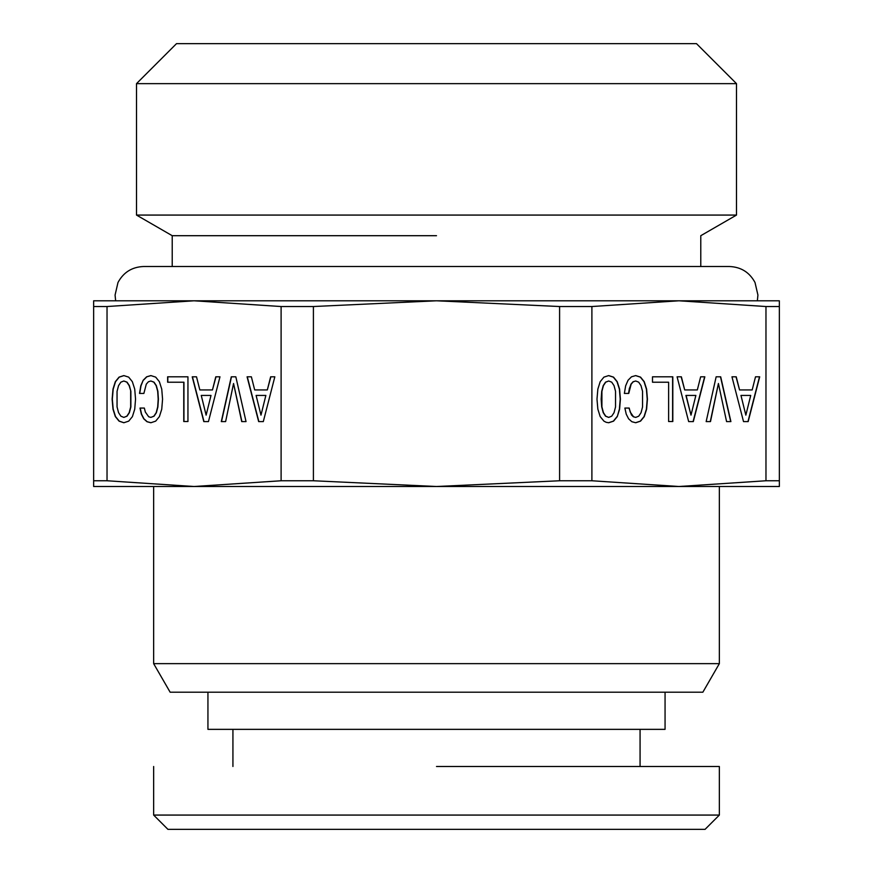 <?xml version="1.0" encoding="UTF-8"?>
<svg xmlns="http://www.w3.org/2000/svg" width="873" height="873" viewBox="0 0 873 873"><rect width="100%" height="100%" fill="white"/><g stroke="black" fill="none" stroke-linecap="round" stroke-linejoin="round"><path stroke-width="1.31" d="M614.035 385.637L615.53 391.3L615.53 406.96L614.035 412.7L611.711 416.181L608.699 417.403L605.742 416.181L603.418 412.634L601.912 406.894L601.912 391.366L603.418 385.637L605.742 382.156L608.699 380.999L611.711 382.156L614.035 385.637M591.894 306.532L559.593 306.532L436.5 300.792L779.349 300.792L779.349 306.532L765.97 306.532L678.932 300.792L591.894 306.532L591.894 480.761L559.593 480.761L436.5 486.501L313.407 480.761L281.106 480.761L194.068 486.501L107.03 480.761L93.651 480.761L93.651 486.501L678.932 486.501L591.894 480.761M765.97 480.761L678.932 486.501L779.349 486.501L779.349 480.761L765.97 480.761L765.97 306.532M743.523 421.594L748.172 421.594L759.696 376.809L755.505 376.809L752.177 389.947L739.562 389.947L736.234 376.809L731.956 376.809L743.523 421.594L747.965 421.594L759.499 376.809L755.505 376.809M716.144 376.809L706.159 421.594L710.491 421.594L718.414 383.509L726.576 421.594L730.897 421.594L720.694 376.809L716.144 376.809L720.498 376.809L730.701 421.594L726.576 421.594M688.666 421.594L693.315 421.594L704.838 376.809L700.648 376.809L697.32 389.947L684.705 389.947L681.376 376.809L677.088 376.809L688.666 421.594L693.107 421.594L704.642 376.809L700.648 376.809M668.62 421.528L672.81 421.528L672.81 376.809L652.491 376.809L652.491 382.221L668.62 382.221L668.62 421.528L672.603 421.528L672.603 376.809L652.491 376.809M625.646 385.822L624.37 393.428L628.746 393.428L631.157 384.153L633.263 381.763L635.719 380.999L638.676 382.156L641 385.637L642.55 391.3L642.55 406.96L641.055 412.7L638.73 416.181L635.719 417.403L633.536 416.759L630.208 412.056L629.204 408.062L624.872 408.062L626.247 414.184L628.615 418.822L631.845 421.714L635.719 422.75L640.553 421.135L644.241 416.628L646.609 409.219L647.428 399.168L646.609 389.118L644.241 381.697L640.553 377.125L635.719 375.586L631.485 376.809L628.069 380.224L625.646 385.822M617.266 416.628L619.59 409.219L620.408 399.168L619.59 389.118L617.222 381.697L613.533 377.125L608.699 375.586L603.92 377.125L600.177 381.697L597.852 389.118L596.99 399.168L597.852 409.153L600.177 416.563L603.92 421.135L606.189 422.303L608.699 422.75L613.577 421.135L617.266 416.628L619.383 409.219L620.212 399.168L619.383 389.118L617.015 381.697L613.326 377.125L608.601 375.619M779.349 306.532L779.349 480.761M559.593 306.532L559.593 480.761M313.407 306.532L281.106 306.532L194.068 300.792L436.5 300.792L313.407 306.532L313.407 480.761M281.106 306.532L281.106 480.761M103.647 300.792L194.068 300.792L107.03 306.532L107.03 480.761M247.081 376.809L258.659 421.594L263.308 421.594L274.831 376.809L270.641 376.809L267.313 389.947L254.698 389.947L251.369 376.809L247.081 376.809M235.83 376.809L231.28 376.809L221.295 421.594L225.627 421.594L233.549 383.509L241.712 421.594L246.033 421.594L235.83 376.809L231.476 376.809L221.502 421.594L225.627 421.594M143.205 380.224L140.782 385.822L139.505 393.428L143.881 393.428L146.293 384.153L148.399 381.763L150.854 380.999L153.812 382.156L156.136 385.637L157.686 391.3L158.188 399.168L157.686 406.96L156.191 412.7L153.866 416.181L150.854 417.403L148.672 416.759L145.344 412.056L144.34 408.062L140.007 408.062L141.371 414.184L143.75 418.822L146.98 421.714L150.854 422.75L155.689 421.135L159.377 416.628L161.745 409.219L162.564 399.168L161.745 389.118L159.377 381.697L155.689 377.125L150.854 375.586L146.62 376.809L143.205 380.224L140.989 385.822L139.713 393.428L143.881 393.428M183.756 382.221L183.756 421.528L187.946 421.528L187.946 376.809L167.627 376.809L167.627 382.221L183.952 382.221L183.952 421.528L187.946 421.528M192.224 376.809L203.802 421.594L208.451 421.594L219.974 376.809L215.784 376.809L212.455 389.947L199.841 389.947L196.512 376.809L192.224 376.809M128.713 421.135L132.401 416.628L134.726 409.219L135.544 399.168L134.726 389.118L132.358 381.697L128.669 377.125L123.835 375.586L119.055 377.125L115.312 381.697L112.988 389.118L112.126 399.168L112.988 409.153L115.312 416.563L119.055 421.135L123.835 422.75L128.713 421.135M256.105 395.425L265.861 395.425L260.983 415.144L256.105 395.425M201.248 395.425L211.004 395.425L206.126 415.144L201.248 395.425M130.666 391.3L130.666 406.96L129.16 412.7L126.847 416.181L123.835 417.403L120.878 416.181L118.553 412.634L117.047 406.894L117.047 391.366L118.553 385.637L120.878 382.156L123.835 380.999L126.847 382.156L129.16 385.637L130.874 391.3L130.874 406.96L129.368 412.7L127.043 416.181L123.835 417.403M107.03 306.532L93.651 306.532L93.651 480.761M93.651 306.532L93.651 300.792L194.068 300.792M194.068 486.501L153.648 486.501L153.648 663.644L719.352 663.644L436.5 663.644M153.648 663.644L170.148 692.213L702.852 692.213L719.352 663.644L719.352 486.501L678.932 486.501M678.932 300.792L769.353 300.792M436.5 235.699L172.221 235.699L436.5 235.699M207.938 692.213L207.938 729.348L665.062 729.348L436.5 729.348M115.651 300.792L115.072 295.074L117.986 282.503C123.497 272.289 132.052 266.963 143.652 266.505L172.221 266.505L172.221 235.699L136.504 215.074L736.496 215.074L700.779 235.699L700.779 266.505M436.5 83.644L736.496 83.644L136.504 83.644L136.504 215.074M736.496 215.074L736.496 83.644L696.49 43.65L176.51 43.65L136.504 83.644M436.5 766.494L719.352 766.494L719.352 815.066L705.068 829.35L167.932 829.35L153.648 815.066L719.352 815.066L436.5 815.066M718.414 383.509L710.284 421.594L706.159 421.594M745.848 415.144L740.97 395.425L750.725 395.425L745.848 415.144L740.97 395.425M629.662 388.016L630.961 384.153L633.056 381.763L635.719 380.999M624.37 393.428L628.549 393.428L629.455 388.016M635.719 417.403L633.329 416.759L631.463 414.948L628.996 408.062L624.872 408.062M635.609 422.718L640.346 421.135L644.034 416.628L646.402 409.219L647.231 399.168L646.402 389.118L644.034 381.697L640.346 377.125L635.609 375.608M652.491 382.221L668.412 382.221M690.99 415.144L686.113 395.425L695.868 395.425L690.99 415.144L685.916 395.425L695.661 395.425M739.562 389.947L736.026 376.809L731.956 376.809M684.705 389.947L681.169 376.809L677.088 376.809M608.568 422.728L613.37 421.135L617.058 416.628M608.699 417.403L605.535 416.181L603.21 412.634L601.704 406.894L601.159 399.168L601.704 391.366L603.21 385.637L605.535 382.156L608.699 380.999M274.831 376.809L270.848 376.809L267.313 389.947M251.369 376.809L247.288 376.809L258.866 421.594L263.308 421.594M265.861 395.425L260.983 415.144M233.549 383.509L241.908 421.594L246.033 421.594M150.854 380.999L154.019 382.156L156.343 385.637L157.893 391.3L158.395 399.168L157.893 406.96L156.387 412.7L154.063 416.181L150.854 417.403M144.34 408.062L140.215 408.062L141.579 414.184L143.947 418.822L147.188 421.714L150.942 422.718M150.953 375.608L146.817 376.809L143.401 380.224M187.946 376.809L167.823 376.809L167.823 382.221M219.974 376.809L215.98 376.809L212.455 389.947M196.512 376.809L192.431 376.809L203.998 421.594L208.451 421.594M211.004 395.425L206.126 415.144M123.933 375.619L119.252 377.125L115.52 381.697L113.195 389.118L112.322 399.168L113.195 409.153L115.52 416.563L119.252 421.135L123.901 422.728M123.835 380.999L127.043 382.156L129.368 385.637L130.874 391.3M665.062 729.348L665.062 692.213M232.927 766.494L232.927 729.348M640.073 766.494L640.073 729.348M153.648 815.066L153.648 766.494M143.652 266.505L729.348 266.505C740.948 266.963 749.503 272.289 755.014 282.503L757.928 295.074L757.349 300.792"/></g></svg>
